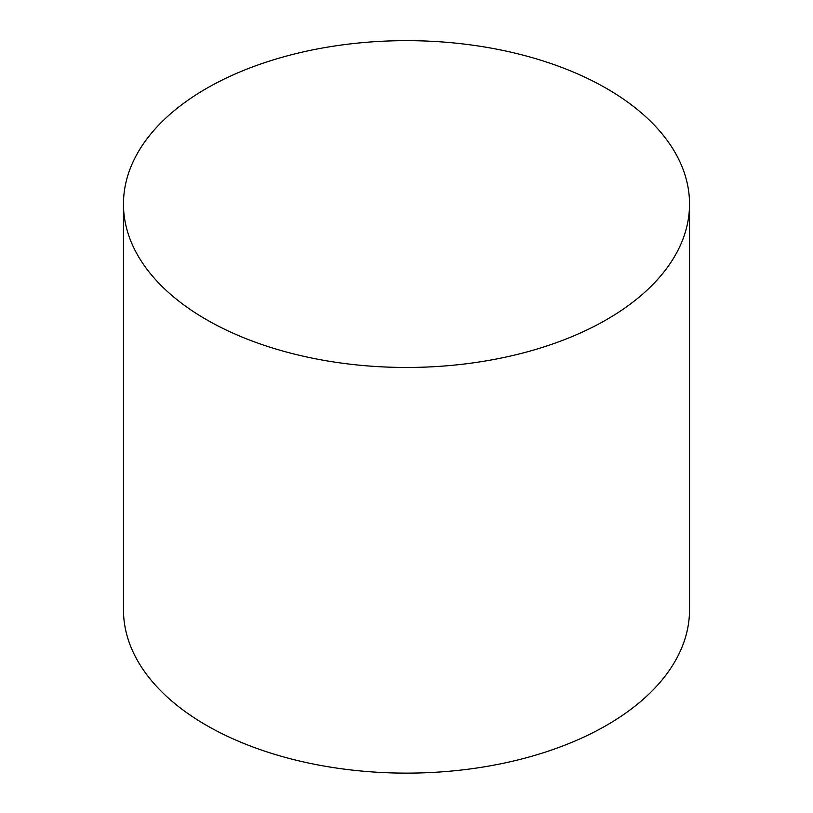 <?xml version="1.0" encoding="UTF-8"?>
<svg xmlns="http://www.w3.org/2000/svg" width="813" height="813" viewBox="0 0 813 813"><rect width="100%" height="100%" fill="white"/><g stroke="black" fill="none" stroke-linecap="round" stroke-linejoin="round"><path stroke-width="1.22" d="M206.37 319.6A283.036 163.413 0 0 0 514.812 355.027A283.036 163.413 0 0 0 689.536 204.063A283.036 163.413 0 0 0 406.5 40.65A283.036 163.413 0 0 0 123.464 204.063A283.036 163.413 0 0 0 206.37 319.6M123.464 204.063L123.464 609.73A283.036 163.413 0 0 0 206.37 725.277A283.036 163.413 0 0 0 514.812 760.694A283.036 163.413 0 0 0 689.536 609.73L689.536 204.063"/></g></svg>

